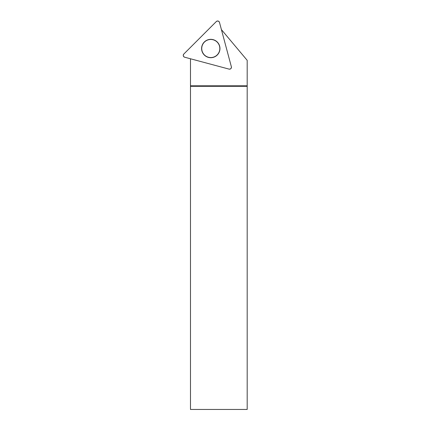 <?xml version="1.0" encoding="UTF-8"?>
<svg xmlns="http://www.w3.org/2000/svg" width="431" height="431" viewBox="0 0 431 431"><rect width="100%" height="100%" fill="white"/><g stroke="black" fill="none" stroke-linecap="round" stroke-linejoin="round"><path stroke-width="0.65" d="M231.372 66.789L219.481 22.401A1.896 1.896 0 0 0 216.308 21.55L183.816 54.042A1.896 1.896 0 0 0 184.662 57.215L229.05 69.111A1.896 1.896 0 0 0 231.372 66.789M213.156 39.652A9.18 9.18 0 0 0 201.913 46.144A9.18 9.18 0 0 0 208.405 57.388A9.18 9.18 0 0 0 219.648 50.896A9.18 9.18 0 0 0 213.156 39.652M190.48 58.772L190.48 86.319L247.184 86.319L247.184 60.329L221.41 29.615M190.48 86.319L190.48 409.45L247.184 409.45L247.184 86.319M210.781 39.469A9.046 9.046 0 0 0 202.947 53.04A9.046 9.046 0 0 0 218.619 53.04A9.046 9.046 0 0 0 210.781 39.469M190.48 85.812L247.184 85.812M184.662 57.215L229.05 69.111C230.682 69.192 231.452 68.416 231.372 66.789L219.481 22.401C218.738 20.947 217.677 20.666 216.308 21.55L183.816 54.042C182.927 55.416 183.213 56.472 184.662 57.215"/></g></svg>
